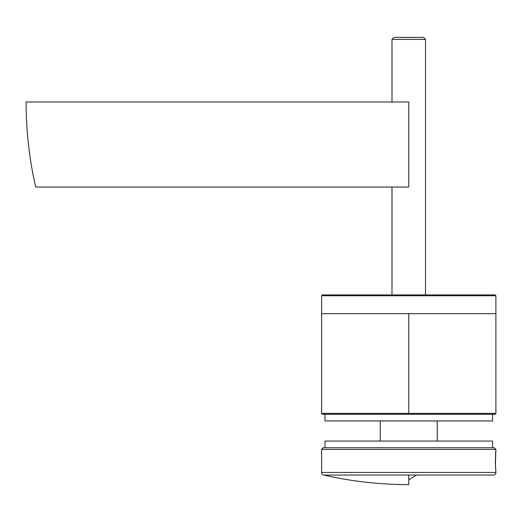 <?xml version="1.0" encoding="UTF-8"?>
<svg xmlns="http://www.w3.org/2000/svg" width="522" height="522" viewBox="0 0 522 522"><rect width="100%" height="100%" fill="white"/><g stroke="black" fill="none" stroke-linecap="round" stroke-linejoin="round"><path stroke-width="0.78" d="M408.752 413.404L408.752 414.24L495.065 414.24L322.446 414.24L408.752 414.24L408.752 413.404L495.9 413.404L408.752 413.404L408.752 313.689L408.752 413.404L321.611 413.404L408.752 413.404M495.9 313.689L408.752 313.689L495.9 313.689L495.9 295.759L495.9 313.689L321.611 313.689L408.752 313.689L321.611 313.689L321.611 295.759L322.446 294.923L495.065 294.923L495.9 295.759L321.611 295.759L321.611 313.689L495.9 313.689L495.9 413.404L495.065 414.24M495.404 465.017L495.9 449.435L321.611 449.435L495.9 449.435L494.223 447.759L323.288 447.759L321.611 449.435L321.611 472.443L495.9 472.443L321.611 472.443A2.682 2.682 0 0 0 323.699 475.053L493.812 475.053A2.682 2.682 0 0 0 495.9 472.443L495.339 463.138L495.6 454.179M416.621 475.053L408.752 479.783L416.621 475.053M323.699 475.053C351.691 481.428 380.042 484.618 408.752 484.631L408.752 475.053L323.699 475.053A2.682 2.682 0 0 1 321.611 472.443L321.611 449.435L323.288 447.759L494.223 447.759L495.9 449.435L495.606 454.055M493.812 475.053A2.682 2.682 0 0 0 495.9 472.443L495.404 465.024M408.752 101.973L26.1 101.973L408.752 101.973L408.752 187.033L35.672 187.033C29.304 159.04 26.113 130.683 26.1 101.973M495.502 466.772L495.535 467.255M495.404 465.095L495.456 466.087M495.319 461.167L495.319 461.526M321.611 295.759L495.9 295.759L495.065 294.923L322.446 294.923L321.611 295.759M380.264 441.057L380.264 420.947L380.264 441.057M437.247 420.947L437.247 441.057L437.247 420.947M324.965 447.759L324.965 441.057L492.546 441.057L492.546 447.759L492.546 441.057L324.965 441.057L324.965 447.759M324.965 414.24L324.965 420.947L492.546 420.947L492.546 414.24L492.546 420.947L324.965 420.947L324.965 414.24M425.515 39.385L423.505 37.369L394.006 37.369L391.996 39.385L425.515 39.385L391.996 39.385L391.996 101.973L391.996 39.385L394.006 37.369L423.505 37.369L425.515 39.385L425.515 294.923L425.515 39.385M391.996 187.033L391.996 294.923L391.996 187.033M321.611 313.689L321.611 413.404L322.446 414.24"/></g></svg>

